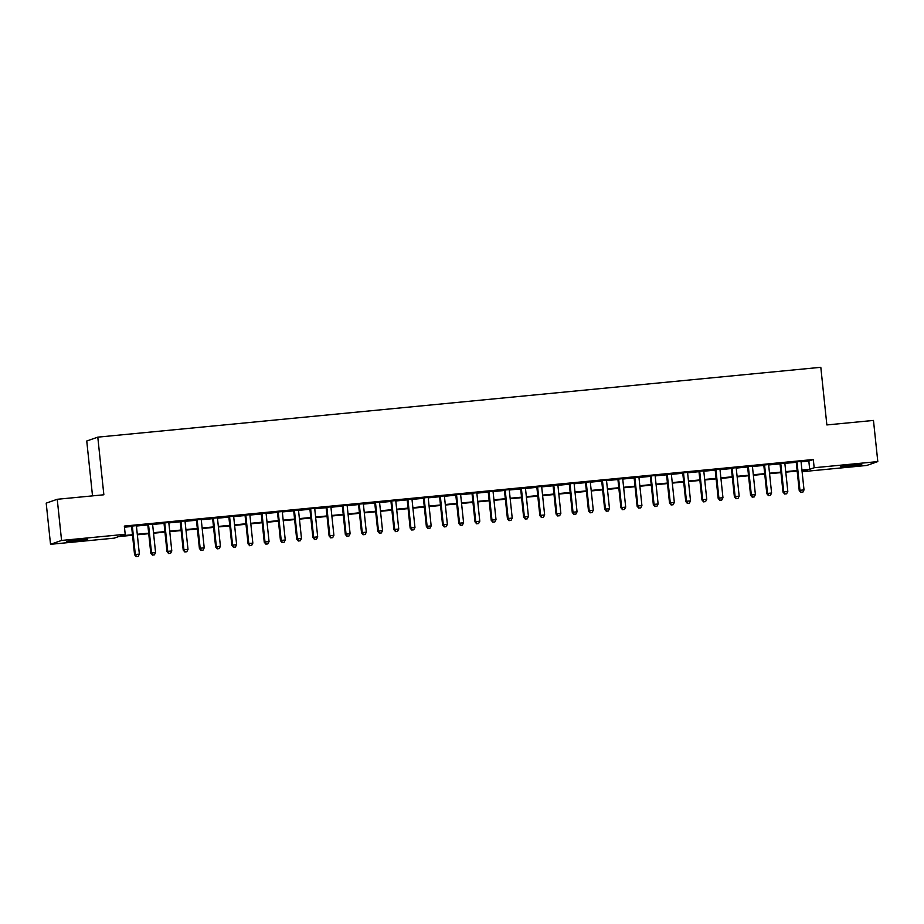 <?xml version="1.0" encoding="UTF-8"?>
<svg xmlns="http://www.w3.org/2000/svg" width="924" height="924" viewBox="0 0 924 924"><rect width="100%" height="100%" fill="white"/><g stroke="black" fill="none" stroke-linecap="round" stroke-linejoin="round"><path stroke-width="1.39" d="M79.037 539.674L87.676 539.235L83.899 539.997L66.574 541.452L79.037 539.674M853.118 464.899L861.757 464.46L857.969 465.222L840.655 466.678L853.118 464.899M92.515 495.876L86.752 441.002L97.794 437.144L820.812 367.302L826.865 424.936L873.469 420.432L877.8 461.596L866.758 465.453L803.129 471.61L807.599 470.039L801.986 470.582M803.002 470.489L803.129 471.61M132.525 535.25L118.63 536.59L114.16 538.161L50.531 544.305L61.573 540.448L125.202 534.303L120.721 535.862L132.467 534.73M61.573 540.448L57.242 499.283L46.2 503.141L50.531 544.305M136.371 525.641L131.555 526.102M152.587 524.07L147.771 524.543M168.803 522.51L163.975 522.972M185.008 520.94L180.192 521.402M201.224 519.38L196.396 519.842M217.429 517.81L212.612 518.272M233.645 516.239L228.829 516.712M249.85 514.68L245.033 515.142M266.066 513.109L261.249 513.571M282.27 511.549L277.454 512.012M298.487 509.979L293.67 510.441M314.703 508.408L309.875 508.881M330.908 506.849L326.091 507.311M347.124 505.278L342.296 505.751M363.328 503.719L358.512 504.181M379.545 502.148L374.728 502.61M395.749 500.589L390.933 501.051M411.965 499.018L407.149 499.48M428.17 497.447L423.354 497.921M444.386 495.888L439.57 496.35M460.602 494.317L455.775 494.779M476.807 492.758L471.991 493.22M493.023 491.187L488.195 491.649M509.228 489.616L504.412 490.09M525.444 488.057L520.628 488.519M541.649 486.486L536.832 486.96M557.865 484.927L553.049 485.389M574.07 483.356L569.253 483.818M590.286 481.797L585.47 482.259M606.502 480.226L601.674 480.688M622.707 478.655L617.89 479.129M638.923 477.096L634.095 477.558M655.128 475.525L650.311 475.987M671.344 473.966L666.527 474.428M687.548 472.395L682.732 472.857M703.765 470.824L698.948 471.298M719.969 469.265L715.153 469.727M736.185 467.694L731.369 468.168M752.402 466.135L747.574 466.597M768.606 464.564L763.79 465.026M784.822 463.005L779.995 463.467M801.073 461.827L808.823 461.076L813.305 459.517L124.336 526.068L125.202 534.303M124.451 527.188L131.601 526.495M136.417 526.033L147.805 524.936M152.633 524.462L164.022 523.365M168.838 522.903L180.226 521.794M185.054 521.332L196.442 520.235M201.259 519.762L212.659 518.664M217.475 518.202L228.863 517.105M233.68 516.632L245.079 515.534M249.896 515.072L261.284 513.963M266.1 513.501L277.5 512.404M282.317 511.942L293.705 510.833M298.533 510.371L309.921 509.274M314.738 508.801L326.126 507.703M330.954 507.241L342.342 506.144M347.158 505.671L358.558 504.573M363.375 504.111L374.763 503.002M379.579 502.541L390.979 501.443M395.795 500.97L407.184 499.872M412 499.41L423.4 498.313M428.216 497.84L439.605 496.742M444.432 496.28L455.821 495.172M460.637 494.71L472.025 493.612M476.853 493.15L488.242 492.042M493.058 491.58L504.458 490.482M509.274 490.009L520.662 488.912M525.479 488.45L536.879 487.352M541.695 486.879L553.083 485.781M557.9 485.319L569.299 484.211M574.116 483.749L585.504 482.651M590.332 482.178L601.72 481.081M606.537 480.619L617.925 479.521M622.753 479.048L634.141 477.951M638.958 477.489L650.357 476.38M655.174 475.918L666.562 474.821M671.378 474.358L682.778 473.25M687.595 472.788L698.983 471.69M703.799 471.217L715.199 470.12M720.015 469.658L731.404 468.56M736.232 468.087L747.62 466.99M752.436 466.528L763.825 465.419M768.653 464.957L780.041 463.86M784.857 463.386L796.257 462.289M801.027 461.434L796.211 461.896M57.242 499.283L103.858 494.779L97.794 437.144M813.305 459.517L814.171 467.74L877.8 461.596M801.94 470.062L809.69 469.311L814.171 467.74M137.283 534.268L148.672 533.16M153.5 532.698L164.888 531.6M169.704 531.138L181.092 530.029M185.92 529.567L197.309 528.47M202.125 527.997L213.525 526.899M218.341 526.437L229.73 525.329M234.546 524.867L245.946 523.769M250.762 523.307L262.15 522.199M266.967 521.737L278.367 520.639M283.183 520.166L294.571 519.069M299.388 518.607L310.787 517.509M315.604 517.036L326.992 515.938M331.82 515.476L343.208 514.368M348.025 513.906L359.424 512.808M364.241 512.346L375.629 511.238M380.445 510.776L391.845 509.678M396.662 509.205L408.05 508.108M412.866 507.646L424.266 506.537M429.082 506.075L440.471 504.978M445.287 504.516L456.687 503.407M461.503 502.945L472.892 501.848M477.72 501.374L489.108 500.277M493.924 499.815L505.312 498.717M510.14 498.244L521.529 497.147M526.345 496.685L537.745 495.576M542.561 495.114L553.95 494.017M558.766 493.555L570.166 492.446M574.982 491.984L586.37 490.887M591.187 490.413L602.587 489.316M607.403 488.854L618.791 487.745M623.619 487.283L635.007 486.186M639.824 485.724L651.212 484.615M656.04 484.153L667.428 483.056M672.245 482.582L683.644 481.485M688.461 481.023L699.849 479.926M704.666 479.452L716.065 478.355M720.882 477.893L732.27 476.784M737.086 476.322L748.486 475.225M753.303 474.763L764.691 473.654M769.519 473.192L780.907 472.095M785.723 471.621L797.112 470.524M797.169 471.044L785.781 472.152M780.965 472.614L769.565 473.712M764.749 474.185L753.36 475.283M748.544 475.744L737.144 476.842M732.328 477.315L720.939 478.413M716.112 478.875L704.723 479.983M699.907 480.445L688.519 481.543M683.691 482.005L672.302 483.113M667.486 483.575L656.086 484.673M651.27 485.146L639.882 486.243M635.065 486.705L623.665 487.803M618.849 488.276L607.461 489.373M602.644 489.836L591.245 490.944M586.428 491.406L575.04 492.504M570.212 492.977L558.824 494.074M554.007 494.536L542.619 495.634M537.791 496.107L526.403 497.204M521.586 497.666L510.187 498.775M505.37 499.237L493.982 500.334M489.166 500.796L477.766 501.905M472.949 502.367L461.561 503.464M456.745 503.938L445.345 505.035M440.529 505.497L429.14 506.595M424.312 507.068L412.924 508.165M408.108 508.627L396.719 509.736M391.892 510.198L380.503 511.295M375.687 511.769L364.287 512.866M359.471 513.328L348.082 514.425M343.266 514.899L331.866 515.996M327.05 516.458L315.662 517.567M310.845 518.029L299.445 519.126M294.629 519.588L283.241 520.697M278.413 521.159L267.024 522.256M262.208 522.73L250.82 523.827M245.992 524.289L234.604 525.386M229.787 525.86L218.387 526.957M213.571 527.419L202.183 528.528M197.366 528.99L185.967 530.087M181.15 530.561L169.762 531.658M164.946 532.12L153.546 533.217M148.729 533.691L137.341 534.788M808.823 461.076L809.69 469.311M796.188 461.711L799.225 490.552L799.965 490.286L796.962 461.642M801.189 492.388L802.806 492.238L801.189 492.388L799.965 490.286L804.019 489.905L801.004 461.249M799.225 490.552L800.889 492.492M802.806 492.238L804.019 489.905M779.983 463.282L783.009 492.122L783.76 491.857L780.745 463.201M784.973 493.959L786.601 493.797L784.973 493.959L783.76 491.857L787.814 491.464L784.799 462.808M783.009 492.122L784.672 494.063M786.601 493.797L787.814 491.464M763.767 464.841L766.804 493.682L767.544 493.428L764.541 464.772M768.768 495.53L770.385 495.368L768.768 495.53L767.544 493.428L771.598 493.035L768.583 464.379M766.804 493.682L768.468 495.634M770.385 495.368L771.598 493.035M747.562 466.412L750.588 495.252L751.339 494.987L748.324 466.331M752.552 497.089L754.169 496.939L752.552 497.089L751.339 494.987L755.393 494.594L752.379 465.95M750.588 495.252L752.251 497.193M754.169 496.939L755.393 494.594M731.346 467.971L734.384 496.812L735.123 496.558L732.108 467.902M736.336 498.66L737.964 498.498L736.336 498.66L735.123 496.558L739.177 496.165L736.162 467.509M734.384 496.812L736.047 498.764M737.964 498.498L739.177 496.165M715.141 469.542L718.167 498.382L718.918 498.117L715.904 469.473M720.131 500.219L721.748 500.069L720.131 500.219L718.918 498.117L722.961 497.724L719.958 469.08M718.167 498.382L719.831 500.323M721.748 500.069L722.961 497.724M698.925 471.113L701.951 499.953L702.702 499.688L699.687 471.032M703.915 501.79L705.543 501.628L703.915 501.79L702.702 499.688L706.756 499.295L703.741 470.639M701.951 499.953L703.626 501.894M705.543 501.628L706.756 499.295M682.709 472.672L685.747 501.513L686.486 501.258L683.483 472.603M687.71 503.349L689.327 503.199L687.71 503.349L686.486 501.258L690.54 500.866L687.537 472.21M685.747 501.513L687.41 503.453M689.327 503.199L690.54 500.866M666.504 474.243L669.53 503.083L670.281 502.818L667.267 474.162M671.494 504.92L673.122 504.758L671.494 504.92L670.281 502.818L674.335 502.425L671.321 473.769M669.53 503.083L671.194 505.024M673.122 504.758L674.335 502.425M650.288 475.802L653.326 504.643L654.065 504.389L651.062 475.733M655.289 506.491L656.906 506.329L655.289 506.491L654.065 504.389L658.119 503.996L655.116 475.34M653.326 504.643L654.989 506.595M656.906 506.329L658.119 503.996M634.083 477.373L637.11 506.213L637.86 505.948L634.846 477.292M639.073 508.05L640.702 507.9L639.073 508.05L637.86 505.948L641.914 505.555L638.9 476.911M637.11 506.213L638.773 508.154M640.702 507.9L641.914 505.555M617.867 478.932L620.905 507.773L621.644 507.519L618.641 478.863M622.868 509.621L624.485 509.459L622.868 509.621L621.644 507.519L625.698 507.126L622.684 478.47M620.905 507.773L622.568 509.725M624.485 509.459L625.698 507.126M601.663 480.503L604.689 509.343L605.439 509.078L602.425 480.434M606.652 511.18L608.269 511.03L606.652 511.18L605.439 509.078L609.494 508.697L606.479 480.041M604.689 509.343L606.352 511.284M608.269 511.03L609.494 508.697M585.446 482.074L588.484 510.914L589.223 510.649L586.209 481.993M590.436 512.751L592.065 512.589L590.436 512.751L589.223 510.649L593.277 510.256L590.263 481.6M588.484 510.914L590.147 512.855M592.065 512.589L593.277 510.256M569.242 483.633L572.268 512.473L573.019 512.219L570.004 483.564M574.231 514.322L575.848 514.16L574.231 514.322L573.019 512.219L577.061 511.827L574.058 483.171M572.268 512.473L573.931 514.425M575.848 514.16L577.061 511.827M553.026 485.204L556.052 514.044L556.802 513.779L553.788 485.123M558.015 515.881L559.644 515.731L558.015 515.881L556.802 513.779L560.856 513.386L557.842 484.742M556.052 514.044L557.726 515.985M559.644 515.731L560.856 513.386M536.809 486.763L539.847 515.604L540.586 515.349L537.583 486.694M541.811 517.452L543.428 517.29L541.811 517.452L540.586 515.349L544.64 514.957L541.637 486.301M539.847 515.604L541.51 517.556M543.428 517.29L544.64 514.957M520.605 488.334L523.631 517.174L524.382 516.909L521.367 488.265M525.594 519.011L527.223 518.861L525.594 519.011L524.382 516.909L528.436 516.516L525.421 487.872M523.631 517.174L525.294 519.115M527.223 518.861L528.436 516.516M504.389 489.905L507.426 518.745L508.165 518.48L505.162 489.824M509.39 520.582L511.007 520.42L509.39 520.582L508.165 518.48L512.219 518.087L509.216 489.431M507.426 518.745L509.089 520.686M511.007 520.42L512.219 518.087M488.184 491.464L491.21 520.304L491.961 520.05L488.946 491.395M493.173 522.141L494.802 521.991L493.173 522.141L491.961 520.05L496.015 519.658L493 491.002M491.21 520.304L492.873 522.245M494.802 521.991L496.015 519.658M471.968 493.035L475.005 521.875L475.744 521.61L472.742 492.954M476.969 523.712L478.586 523.55L476.969 523.712L475.744 521.61L479.799 521.217L476.784 492.561M475.005 521.875L476.668 523.816M478.586 523.55L479.799 521.217M455.763 494.594L458.789 523.434L459.54 523.18L456.525 494.525M460.753 525.282L462.37 525.121L460.753 525.282L459.54 523.18L463.594 522.788L460.579 494.132M458.789 523.434L460.452 525.386M462.37 525.121L463.594 522.788M439.547 496.165L442.584 525.005L443.324 524.74L440.309 496.084M444.548 526.842L446.165 526.692L444.548 526.842L443.324 524.74L447.378 524.347L444.363 495.703M442.584 525.005L444.248 526.946M446.165 526.692L447.378 524.347M423.342 497.724L426.368 526.564L427.119 526.31L424.104 497.655M428.332 528.413L429.949 528.251L428.332 528.413L427.119 526.31L431.162 525.918L428.159 497.262M426.368 526.564L428.031 528.516M429.949 528.251L431.162 525.918M407.126 499.295L410.152 528.135L410.903 527.87L407.888 499.226M412.116 529.972L413.744 529.822L412.116 529.972L410.903 527.87L414.957 527.489L411.942 498.833M410.152 528.135L411.827 530.076M413.744 529.822L414.957 527.489M390.91 500.866L393.947 529.706L394.687 529.44L391.684 500.785M395.911 531.543L397.528 531.381L395.911 531.543L394.687 529.44L398.741 529.048L395.738 500.392M393.947 529.706L395.611 531.647M397.528 531.381L398.741 529.048M374.705 502.425L377.731 531.265L378.482 531.011L375.467 502.356M379.695 533.113L381.323 532.952L379.695 533.113L378.482 531.011L382.536 530.619L379.521 501.963M377.731 531.265L379.394 533.217M381.323 532.952L382.536 530.619M358.489 503.996L361.527 532.836L362.266 532.571L359.263 503.915M363.49 534.673L365.107 534.522L363.49 534.673L362.266 532.571L366.32 532.178L363.317 503.534M361.527 532.836L363.19 534.777M365.107 534.522L366.32 532.178M342.284 505.555L345.31 534.395L346.061 534.141L343.047 505.486M347.274 536.243L348.902 536.082L347.274 536.243L346.061 534.141L350.115 533.749L347.101 505.093M345.31 534.395L346.974 536.347M348.902 536.082L350.115 533.749M326.068 507.126L329.106 535.966L329.845 535.701L326.842 507.057M331.069 537.803L332.686 537.653L331.069 537.803L329.845 535.701L333.899 535.308L330.884 506.664M329.106 535.966L330.769 537.907M332.686 537.653L333.899 535.308M309.863 508.697L312.889 537.525L313.64 537.271L310.626 508.616M314.853 539.373L316.47 539.212L314.853 539.373L313.64 537.271L317.694 536.879L314.68 508.223M312.889 537.525L314.553 539.477M316.47 539.212L317.694 536.879M293.647 510.256L296.685 539.096L297.424 538.831L294.41 510.187M298.648 540.933L300.265 540.783L298.648 540.933L297.424 538.831L301.478 538.449L298.464 509.794M296.685 539.096L298.348 541.037M300.265 540.783L301.478 538.449M277.443 511.827L280.469 540.667L281.219 540.401L278.205 511.746M282.432 542.504L284.049 542.342L282.432 542.504L281.219 540.401L285.262 540.009L282.259 511.353M280.469 540.667L282.132 542.607M284.049 542.342L285.262 540.009M261.226 513.386L264.252 542.226L265.003 541.972L261.989 513.317M266.216 544.074L267.845 543.913L266.216 544.074L265.003 541.972L269.057 541.579L266.043 512.924M264.252 542.226L265.927 544.178M267.845 543.913L269.057 541.579M245.01 514.957L248.048 543.797L248.787 543.531L245.784 514.876M250.011 545.634L251.628 545.483L250.011 545.634L248.787 543.531L252.841 543.139L249.838 514.495M248.048 543.797L249.711 545.738M251.628 545.483L252.841 543.139M228.805 516.516L231.832 545.356L232.582 545.102L229.568 516.447M233.795 547.204L235.424 547.043L233.795 547.204L232.582 545.102L236.636 544.71L233.622 516.054M231.832 545.356L233.495 547.308M235.424 547.043L236.636 544.71M212.589 518.087L215.627 546.927L216.366 546.662L213.363 518.018M217.59 548.764L219.207 548.613L217.59 548.764L216.366 546.662L220.42 546.28L217.417 517.625M215.627 546.927L217.29 548.868M219.207 548.613L220.42 546.28M196.385 519.658L199.411 548.498L200.162 548.232L197.147 519.577M201.374 550.334L203.003 550.173L201.374 550.334L200.162 548.232L204.216 547.84L201.201 519.184M199.411 548.498L201.074 550.438M203.003 550.173L204.216 547.84M180.168 521.217L183.206 550.057L183.945 549.803L180.942 521.148M185.17 551.905L186.787 551.744L185.17 551.905L183.945 549.803L187.999 549.41L184.985 520.755M183.206 550.057L184.869 552.009M186.787 551.744L187.999 549.41M163.964 522.788L166.99 551.628L167.741 551.362L164.726 522.707M168.953 553.464L170.57 553.314L168.953 553.464L167.741 551.362L171.795 550.97L168.78 522.326M166.99 551.628L168.653 553.568M170.57 553.314L171.795 550.97M147.748 524.347L150.785 553.187L151.524 552.933L148.51 524.278M152.749 555.035L154.366 554.874L152.749 555.035L151.524 552.933L155.578 552.54L152.564 523.885M150.785 553.187L152.448 555.139M154.366 554.874L155.578 552.54M131.543 525.918L134.569 554.758L135.32 554.492L132.305 525.848M136.533 556.595L138.15 556.444L136.533 556.595L135.32 554.492L139.362 554.1L136.359 525.456M134.569 554.758L136.232 556.698M138.15 556.444L139.362 554.1"/></g></svg>
